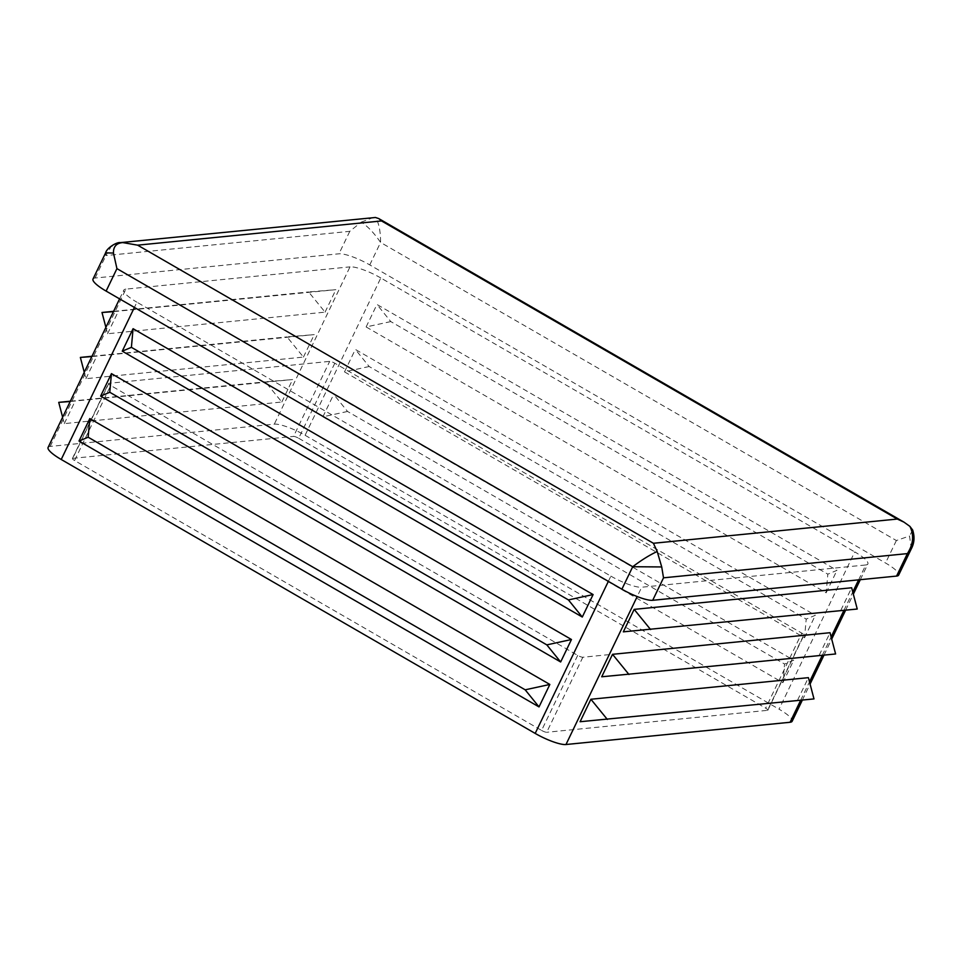 <?xml version="1.0" encoding="UTF-8"?>
<svg xmlns="http://www.w3.org/2000/svg" width="962" height="962" viewBox="0 0 962 962"><rect width="100%" height="100%" fill="white"/><g stroke="black" fill="none" stroke-linecap="round" stroke-linejoin="round"><path stroke-width="0.72" stroke-dasharray="4.81 3.61" d="M347.535 411.459L322.883 416.823L782.9 682.695L784.571 664.057L793.71 660.233L333.694 394.36L347.535 411.459L784.571 664.057M369.167 366.522L344.504 371.885L804.533 637.758L806.204 619.107L815.343 615.295L355.327 349.41L369.167 366.522L806.204 619.107M390.788 321.585L366.137 326.948L826.154 592.82L827.825 574.17L836.964 570.346L376.948 304.473L390.788 321.585L827.825 574.17M62.638 417.231L64.31 423.617L281.818 402.02L265.38 381.842L292.628 379.545L70.202 401.515M70.346 401.214L265.38 381.842M84.259 372.294L85.931 378.679L303.439 357.082L287.013 336.904L314.261 334.608L91.823 356.577M91.979 356.265L287.013 336.904M105.892 327.357L107.564 333.742L325.072 312.145L308.634 291.955L335.882 289.67L113.456 311.64M113.6 311.327L308.634 291.955M857.238 609.03L623.34 631.842M835.605 653.968L601.719 676.779M813.984 698.917L580.086 721.728M577.693 655.387L541.582 730.423L74.591 460.521L110.702 385.485A4.257 0.914 -154.3 0 1 108.718 384.006A4.257 0.914 -154.3 0 1 108.514 383.477A4.257 0.914 -154.3 0 1 108.862 383.309L329.677 361.375A4.257 0.914 -154.3 0 1 331.854 361.844A4.257 0.914 -154.3 0 1 334.8 363.227L801.791 633.128A4.257 0.914 -154.3 0 1 803.775 634.607A4.257 0.914 -154.3 0 1 803.979 635.136A4.257 0.914 -154.3 0 1 803.631 635.305L582.828 657.238A4.257 0.914 -154.3 0 1 580.639 656.757A4.257 0.914 -154.3 0 1 577.693 655.387L110.702 385.485M108.862 383.309L72.751 458.345A4.257 0.914 25.7 0 0 72.403 458.513A4.257 0.914 25.7 0 0 72.607 459.042A4.257 0.914 25.7 0 0 74.591 460.521M541.582 730.423A4.257 0.914 25.7 0 0 544.528 731.793A4.257 0.914 25.7 0 0 546.717 732.274L582.828 657.238M608.357 581.361L610.882 576.13L136.917 302.2L134.403 307.431M858.621 579.845L865.776 564.971L641.678 587.229L637.193 596.548M865.776 564.971A25.529 5.483 25.7 0 0 867.868 563.96A25.529 5.483 25.7 0 0 854.749 551.911L779.052 709.198A25.529 5.483 -154.3 0 1 790.944 718.037A25.529 5.483 -154.3 0 1 792.171 721.247M48.1 447.426A25.529 5.483 -154.3 0 1 50.192 446.416L274.302 424.158A25.529 5.483 -154.3 0 1 287.41 427.008A25.529 5.483 -154.3 0 1 305.098 435.269L380.796 277.97L854.749 551.911M380.796 277.97A25.529 5.483 25.7 0 0 350 266.871L274.302 424.158M50.192 446.416L125.902 289.129L350 266.871M125.902 289.129A25.529 5.483 25.7 0 0 123.797 290.139A25.529 5.483 25.7 0 0 136.917 302.2M610.882 576.13A25.529 5.483 25.7 0 0 641.678 587.229M93.001 279.04A25.529 5.483 -154.3 0 1 95.094 278.03L338.973 253.8A25.529 5.483 -154.3 0 1 369.769 264.911L885.545 563.01A25.529 5.483 -154.3 0 1 898.676 575.06M803.631 635.305L767.52 710.341L546.717 732.274M767.52 710.341A4.257 0.914 25.7 0 0 767.868 710.172A4.257 0.914 25.7 0 0 767.664 709.643A4.257 0.914 25.7 0 0 765.68 708.164L801.791 633.128M797.594 700.12L808.405 677.657M819.227 655.182L830.038 632.707M840.848 610.245L851.671 587.77M281.818 402.02L292.628 379.545M64.31 423.617L75.12 401.154M85.931 378.679L96.753 356.217M303.439 357.082L314.261 334.608M107.564 333.742L118.374 311.267M325.072 312.145L335.882 289.67M334.8 363.227L298.689 438.263A4.257 0.914 25.7 0 0 295.743 436.892A4.257 0.914 25.7 0 0 293.554 436.411L329.677 361.375M72.751 458.345L293.554 436.411M782.9 682.695L793.71 660.233M322.883 416.823L333.694 394.36M344.504 371.885L355.327 349.41M804.533 637.758L815.343 615.295M366.137 326.948L376.948 304.473M826.154 592.82L836.964 570.346M305.098 435.269L779.052 709.198M298.689 438.263L765.68 708.164M95.094 278.03L105.916 255.555L105.616 252.838M369.769 264.911L380.579 242.436C374.194 233.093 367.749 226.323 361.255 222.126L349.783 231.337L105.916 255.555L111.003 246.765L119.841 242.677M361.255 222.126L373.364 217.496M911.315 548.785L909.511 536.002L896.368 540.536L380.579 242.436C380.567 231 378.848 222.679 375.445 217.484M912.661 530.026L909.511 536.002M800.685 700.228L809.511 681.878M822.306 655.29L831.144 636.94M843.939 610.353L852.777 591.991M349.783 231.337L338.973 253.8M896.368 540.536L885.545 563.01M802.368 700.059L810.088 684.042M824.001 655.122L831.709 639.105M845.634 610.185L853.342 594.155M860.305 579.677L867.868 563.96M119.589 298.881L123.797 290.139M72.403 458.513L108.514 383.477M767.868 710.172L803.979 635.136"/><path stroke-width="1.44" d="M70.202 401.515L58.73 402.356L62.638 417.231M58.73 402.356L70.346 401.214M91.823 356.577L80.363 357.419L84.259 372.294M80.363 357.419L91.979 356.265M113.456 311.64L101.996 312.482L105.892 327.357M101.996 312.482L113.6 311.327M650.601 629.557L634.162 609.379L851.671 587.77L857.238 609.03L623.34 631.842L634.162 609.379M628.968 674.494L612.529 654.316L830.038 632.707L835.605 653.968L732.286 664.237L601.719 676.779L612.529 654.316M607.335 719.432L590.896 699.254L808.405 677.657L813.984 698.917L580.086 721.728L590.896 699.254M593.097 594.564L568.434 599.927L131.397 347.342L133.081 328.691L593.097 594.564L582.287 617.039L122.258 351.166L131.397 347.342M568.434 599.927L582.287 617.039M571.464 639.514L546.813 644.877L109.776 392.28L111.448 373.629L571.464 639.514L560.654 661.976L100.637 396.103L109.776 392.28M546.813 644.877L560.654 661.976M549.843 684.451L525.18 689.814L88.143 437.217L89.815 418.578L549.843 684.451L539.021 706.914L79.004 441.041L88.143 437.217M525.18 689.814L539.021 706.914M802.368 700.059L792.171 721.247A25.529 5.483 -154.3 0 1 790.079 722.27L565.981 744.516A25.529 5.483 -154.3 0 1 552.861 741.678A25.529 5.483 -154.3 0 1 535.185 733.417L61.219 459.487A25.529 5.483 -154.3 0 1 49.327 450.649A25.529 5.483 -154.3 0 1 48.1 447.426L119.589 298.881M122.258 351.166L133.081 328.691M100.637 396.103L111.448 373.629M79.004 441.041L89.815 418.578M896.572 576.082L907.382 553.607L911.279 548.869L898.676 575.06A25.529 5.483 -154.3 0 1 896.572 576.082L652.705 600.3A25.529 5.483 -154.3 0 1 621.897 589.189L106.121 291.089A25.529 5.483 -154.3 0 1 93.001 279.04L105.616 252.838L113.468 253.066L116.931 268.626L106.121 291.089M119.841 242.677L122.727 242.58C116.378 243.158 113.288 246.657 113.468 253.066M621.897 589.189L632.719 566.726L661.724 566.943L663.515 577.825L652.705 600.3M116.931 268.626L632.719 566.726C641.426 560.112 649.591 555.026 657.202 551.491L661.724 566.943M122.727 242.58L137.638 245.166L653.414 543.277L657.202 551.491M105.616 252.838C106.902 247.739 117.22 241.811 120.178 242.64L375.445 217.484L378.727 218.566L381.517 220.947L137.638 245.166M663.515 577.825L907.382 553.607C913.371 544.179 914.213 535.112 909.92 526.394L912.661 530.026C914.826 536.868 914.357 543.145 911.279 548.869L911.315 548.785M653.414 543.277L897.293 519.047L904.003 522.162L909.92 526.394M535.185 733.417L608.357 581.361M134.403 307.431L61.219 459.487M637.193 596.548L565.981 744.516M790.079 722.27L800.685 700.228M809.511 681.878L822.306 655.29M831.144 636.94L843.939 610.353M852.777 591.991L858.621 579.845M897.293 519.047L381.517 220.947M378.727 218.566L904.003 522.162M810.088 684.042L824.001 655.122M831.709 639.105L845.634 610.185M853.342 594.155L860.305 579.677"/></g></svg>
